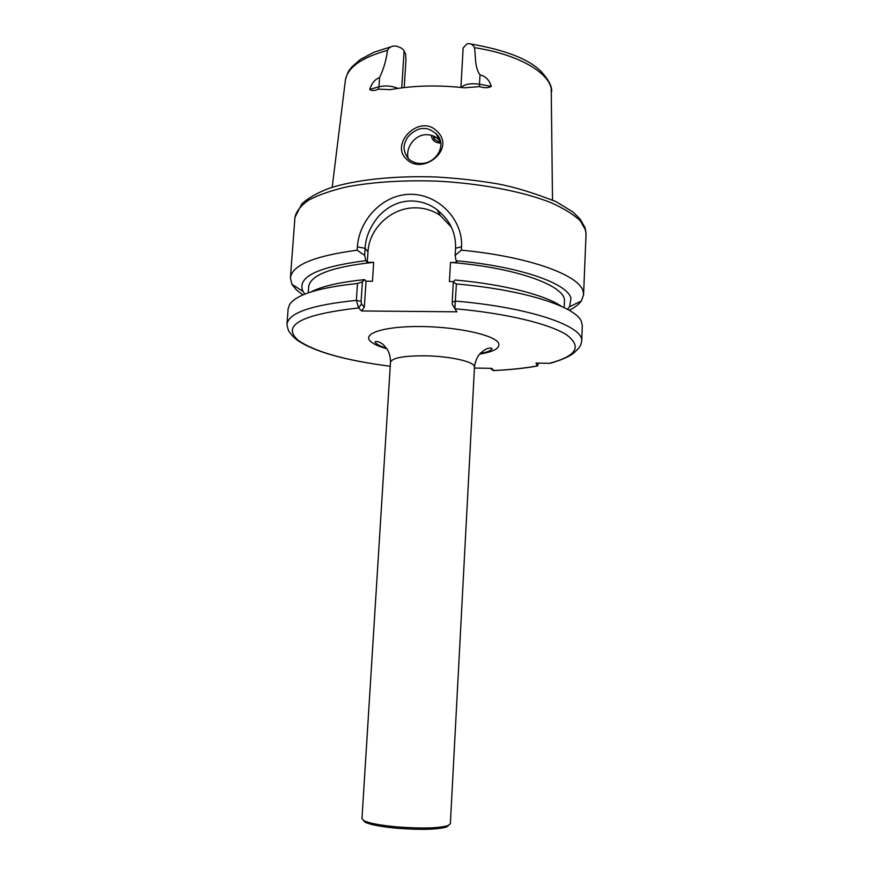<?xml version="1.0" encoding="UTF-8"?>
<svg xmlns="http://www.w3.org/2000/svg" width="873" height="873" viewBox="0 0 873 873"><rect width="100%" height="100%" fill="white"/><g stroke="black" fill="none" stroke-linecap="round" stroke-linejoin="round"><path stroke-width="1.31" d="M406.545 159.181C389.271 144.001 420.022 112.835 437.308 131.605C456.033 149.174 422.51 175.855 406.545 159.181M423.416 128.582C419.433 127.644 408.248 133.525 405.858 140.739C402.802 146.468 403.697 152.502 408.542 158.831L409.644 159.814C413.398 162.443 417.141 163.644 420.873 163.415C435.856 164.08 447.893 144.536 436.238 133.896L436.118 133.765C431.066 129.728 426.832 128.004 423.416 128.582M569.163 310.264C574.881 307.471 578.941 304.382 581.342 301.021L583.568 294.888L583.186 291.647C580.119 275.399 529.42 256.586 461.348 250.158L455.16 255.396L455.564 248.238C455.782 240.981 454.527 234.28 451.788 228.159C449.191 221.829 444.281 215.686 437.089 209.716C429.592 204.053 420.895 201.128 411.008 200.954C399.201 201.117 388.616 205.984 379.264 215.544C370.403 225.943 365.689 236.856 365.1 248.303L364.641 255.363L357.144 250.202C314.138 255.953 291.898 265.206 290.414 277.985L291.931 284.336L296.525 290.011L302.964 294.91M308.234 292.859L308.682 286.715C310.308 274.973 331.98 266.843 373.688 262.326L367.282 262.315L367.969 251.915C369.05 228.42 391.366 207.545 415.177 207.839C424.507 207.839 432.91 210.426 440.374 215.598L451.319 227.122M440.374 141.448L439.174 140.029C435.714 136.472 431.469 134.682 426.439 134.671C414.642 134.54 405.094 148.126 408.28 158.57M404.21 87.551L405.945 60.008L405.629 54.213L404.09 50.907C403.064 48.932 400.543 47.36 396.528 46.204L394.301 45.996C391.191 46.182 388.9 47.644 387.437 50.361C386.324 59.931 383.694 69 379.559 77.577C375.063 79.181 371.778 83.142 369.683 89.45L378.947 86.776L379.559 77.577M373.688 262.326L372.455 281.259L366.038 281.226L364.663 279.633C339.859 282.121 321.951 286.224 310.974 291.942M561.557 306.39C545.407 295.063 503.666 284.271 454.997 280.004L453.305 282.219L456.393 283.965L454.877 308.736L456.928 311.814L361.542 310.963L358.65 307.929L356.359 300.367L357.483 283.496C318.776 287.588 296.143 294.594 289.607 304.524L288.123 308.824L286.966 324.298C288.406 312.916 311.541 304.939 356.359 300.367L361.095 301.403L361.477 303.946L364.347 307.012L366.038 281.226M357.483 283.496L362.393 281.826L364.663 279.633M567.406 309.282L569.578 306.729L570.975 298.26C567.581 283.354 519.282 266.309 456.066 260.754L457.059 262.446L450.49 262.435L449.409 281.586L453.774 281.608M455.16 255.396L456.066 260.754M390.493 362.186L361.968 818.667L364.063 820.773C369.585 823.326 380.497 825.356 396.822 826.884C421.397 828.717 438.464 828.291 448.035 825.618L450.359 823.763L474.486 367.02L473.984 365.591C471.114 360.865 447.227 356.02 424.442 355.78C403.402 355.802 392.086 357.941 390.493 362.186C390.471 357.068 389.38 352.757 387.197 349.244L383.694 345.064C382.276 343.405 377.365 340.612 375.139 341.79L375.095 341.998C375.848 343.973 379.646 346.046 386.488 348.185M363.343 820.38L365.383 822.322C370.73 824.799 381.294 826.775 397.051 828.248C420.775 830.027 437.275 829.601 446.54 826.993L448.787 825.301M474.432 368.046L491.717 368.351L493.791 370.578M553.668 362.328L550.023 363.31L535.978 363.103L537.473 366.005L538.303 363.31M357.144 250.202L357.373 246.873C359.043 220.422 382.156 194.537 410.223 194.286C438.344 193.893 463.116 219.734 461.533 246.775L461.348 250.158M564.165 307.612L564.427 301.458C566.893 286.289 517.056 267.618 450.49 262.435M367.282 262.315L365.918 260.645L364.641 255.363M365.918 260.645C317.696 266.832 296.711 277.068 302.964 291.353L304.83 294.136M549.401 363.321C576.355 356.184 582.182 346.756 566.883 335.046C550.077 323.97 506.493 313.287 454.877 308.736L452.389 304.502L452.203 302.08L455.444 301.087C530.326 307.394 584.277 326.371 581.68 341.288L582.313 325.782L581.331 321.34C575.634 306.565 523.691 289.76 456.393 283.965M460.922 87.409L463.137 47.928L466.902 43.988L468.386 43.65C471.125 43.552 473.155 44.894 474.486 47.677C475.894 56.494 474.454 67.232 479.997 74.882C485.661 76.235 489.426 80.076 491.303 86.405C488.203 88.075 484.286 88.151 479.561 86.613L464.501 87.802C437.875 84.867 413.147 85.489 390.318 89.657L378.369 89.144C374.539 90.868 371.647 90.967 369.683 89.45M440.679 143.107L438.704 142.932C434.328 142.157 431.862 139.604 431.295 135.282M432.943 135.828L434.274 139.244L438.595 141.666L440.461 141.83M452.203 302.08L453.305 282.219M362.393 281.826L361.095 301.403M364.347 307.012L361.542 310.963M361.477 303.946L358.65 307.929C301.523 314.433 281.335 325.203 298.075 340.23C314.553 351.743 345.272 360.418 390.231 366.256C345.217 360.473 314.204 351.754 297.18 340.143C290.818 334.708 292.139 335.167 290.469 333.29C288.887 332.089 287.719 329.088 286.966 324.298M490.353 368.33L493.223 370.556C509.799 369.77 524.531 368.22 537.419 365.907M438.595 141.666L438.704 142.932M386.39 348.643C378.533 346.363 373.197 343.886 370.381 341.212C361.859 333.377 384.884 326.087 421.179 326.524C457.387 326.862 494.238 334.97 498.439 342.936C500.687 347.88 494.413 351.612 479.593 354.132M367.969 251.915L365.1 248.303L357.373 246.873M294.943 217.355L301.894 203.725C308.769 197.658 318.056 192.442 329.765 188.088C355.551 179.773 394.389 175.538 436.085 177.001C456.95 178.19 477.116 180.427 496.562 183.69C513.248 186.658 533.087 192.649 556.079 201.663L572.895 211.953L580.032 218.948L585.063 227.7L586.045 234.139L585.685 230.374L580.425 220.978C573.856 214.649 564.1 208.56 551.147 202.732C522.829 191.46 480.423 183.297 436.304 181.093C402.639 180.056 372.804 181.988 346.777 186.887C331.096 190.554 318.405 194.963 308.693 200.113C300.858 205.559 296.274 211.31 294.943 217.355L290.414 277.985M387.437 50.361C361.062 57.662 347.018 67.854 345.304 80.927L332.187 187.302M552.511 200.004L551.212 88.435C547.917 71.597 516.827 54.071 474.486 47.677M433.194 135.926L434.405 138.414L434.514 136.537M434.448 139.44L434.765 136.668M378.369 89.144L378.947 86.776C385.495 85.292 391.835 85.827 397.946 88.38M401.755 87.857L404.09 50.907M461.326 87.453C464.611 84.124 470.667 83.044 479.484 84.223L479.997 74.882M479.561 86.613L479.484 84.223L491.303 86.405M455.564 248.238L461.533 246.775M436.238 133.896L439.174 140.029M345.49 79.618C348.382 69.513 349.735 70.091 351.972 66.785L360.298 59.484L374.004 52.205L391.551 46.629M586.045 234.139L583.568 294.888M365.383 822.322L364.063 820.773M446.54 826.993L448.035 825.618M569.578 306.729L581.342 301.021M302.964 291.353L291.931 284.336M581.68 341.288C580.949 344.922 579.759 347.41 578.112 348.774L574.707 352.245C570.407 356.173 562.179 359.862 550.023 363.31M493.3 370.599C509.843 369.825 524.564 368.297 537.473 366.005M470.372 43.923C505.554 50.001 529.169 59.222 541.227 71.608C548.56 79.705 552.042 86.34 551.671 91.501M440.374 215.598L437.089 209.716M452.389 304.502L453.785 306.903M480.074 353.587C487.069 352.256 491.073 350.64 492.099 348.742C490.822 347.563 488.465 347.858 485.039 349.637L480.499 353.129C477.193 356.686 475.185 361.313 474.486 367.02"/></g></svg>

